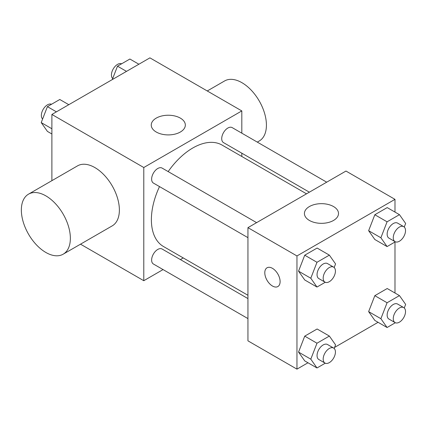 <?xml version="1.0" encoding="UTF-8"?>
<svg xmlns="http://www.w3.org/2000/svg" width="427" height="427" viewBox="0 0 427 427"><rect width="100%" height="100%" fill="white"/><g stroke="black" fill="none" stroke-linecap="round" stroke-linejoin="round"><path stroke-width="0.64" d="M51.886 180.669L51.886 114.457L149.914 57.858L241.815 110.919L241.815 133.176M163.061 269.581L143.787 280.71L80.516 244.18M183.242 257.929L180.391 259.579M159.506 186.594A58.574 33.818 120 0 0 151.382 219.724A58.574 33.818 120 0 0 163.514 246.539L247.943 295.281M306.517 193.831L222.088 145.089A58.574 33.818 120 0 0 168.169 171.585M241.815 153.186L241.815 156.479M143.787 280.71L143.787 167.517L241.815 110.919M326.698 182.18L232.181 127.609A8.663 5.001 120 0 0 225.504 129.931A8.663 5.001 120 0 0 221.72 138.652A8.663 5.001 120 0 0 223.513 142.618L309.367 192.182M247.943 298.58L162.089 249.01A8.663 5.001 120 0 0 155.412 251.332A8.663 5.001 120 0 0 151.628 260.048A8.663 5.001 120 0 0 153.426 264.019L247.943 318.585M247.943 237.652L153.426 183.082A8.663 5.001 -60 0 1 153.426 173.079A8.663 5.001 -60 0 1 162.089 168.078L256.606 222.648M143.787 167.517L51.886 114.457M156.245 132.023A17.037 9.837 180 0 1 151.254 125.068A17.037 9.837 180 0 1 168.297 115.231A17.037 9.837 180 0 1 185.334 125.068A17.037 9.837 180 0 1 174.814 134.158A17.037 9.837 180 0 1 156.245 132.023M28.529 194.152L77.543 165.857A34.656 20.01 60 0 1 104.252 175.139A34.656 20.01 60 0 1 119.379 210.02A34.656 20.01 60 0 1 112.2 225.883L63.185 254.182A34.656 20.01 60 0 1 28.529 234.172A34.656 20.01 60 0 1 28.529 194.152A34.656 20.01 60 0 1 55.238 203.439A34.656 20.01 60 0 1 70.364 238.319A34.656 20.01 60 0 1 63.185 254.182M257.3 142.111L259.242 140.99A34.656 20.01 -120 0 0 259.242 100.969A34.656 20.01 -120 0 0 224.586 80.959L207.255 90.967M307.984 362.774L296.957 369.141L247.943 340.842L247.943 227.65L345.971 171.051L394.986 199.35L394.986 212.08M378.071 322.31L334.571 347.423M374.826 239.499L368.634 230.692L374.826 214.738L387.204 207.591L374.826 214.738L368.634 230.692L374.826 239.499L387.081 246.576L380.889 237.77L387.081 221.81L399.458 214.664L405.65 223.47L404.262 227.047M304.734 360.9L298.548 352.094L304.734 336.14L317.117 328.993L304.734 336.14L298.548 352.094L304.734 360.9L316.989 367.973L310.797 359.166L316.989 343.212L329.372 336.065L335.558 344.872L334.17 348.448M394.986 242.008L394.986 293.018M296.957 369.141L296.957 255.944L394.986 199.35M374.826 320.431L368.634 311.625L374.826 295.671L387.204 288.524L374.826 295.671L368.634 311.625L374.826 320.431L387.081 327.509L380.889 318.702L387.081 302.748L399.458 295.601L405.65 304.403L404.262 307.984M304.734 279.968L298.548 271.161L304.734 255.207L317.117 248.055L304.734 255.207L298.548 271.161L304.734 279.968L316.989 287.04L310.797 278.233L316.989 262.279L329.372 255.132L335.558 263.939L334.17 267.515M296.957 255.944L247.943 227.65M309.415 220.455A17.037 9.837 180 0 1 304.424 213.5A17.037 9.837 180 0 1 321.462 203.663A17.037 9.837 180 0 1 338.504 213.5A17.037 9.837 180 0 1 327.984 222.59A17.037 9.837 180 0 1 309.415 220.455M280.107 281.59A10.83 6.256 60 0 1 277.865 286.549A10.83 6.256 60 0 1 267.035 280.299A10.83 6.256 60 0 1 267.035 267.793A10.83 6.256 60 0 1 275.383 270.691A10.83 6.256 60 0 1 280.107 281.59M277.865 286.549A10.83 6.256 60 0 1 267.04 280.293A10.83 6.256 60 0 1 267.035 267.788M325.251 282.268L316.989 287.04M333.636 267.121L327.509 263.582A8.663 5.001 120 0 0 320.837 265.904A8.663 5.001 120 0 0 317.053 274.625A8.663 5.001 120 0 0 318.846 278.591L324.974 282.13A8.663 5.001 120 0 0 333.636 277.123A8.663 5.001 120 0 0 333.636 267.121A8.663 5.001 120 0 0 326.959 269.442A8.663 5.001 120 0 0 323.18 278.158A8.663 5.001 120 0 0 324.974 282.13M310.797 278.233L298.548 271.161M316.989 262.279L304.734 255.207M329.372 255.132L317.117 248.055M395.343 241.805L387.081 246.576M403.728 226.652L397.601 223.118A8.663 5.001 120 0 0 390.924 225.44A8.663 5.001 120 0 0 387.145 234.156A8.663 5.001 120 0 0 388.938 238.122L395.066 241.661A8.663 5.001 120 0 0 403.728 236.659A8.663 5.001 120 0 0 403.728 226.652A8.663 5.001 120 0 0 397.051 228.973A8.663 5.001 120 0 0 393.267 237.695A8.663 5.001 120 0 0 395.066 241.661M380.889 237.77L368.634 230.692M387.081 221.81L374.826 214.738M399.458 214.664L387.204 207.591M325.251 363.201L316.989 367.973M333.636 348.053L327.509 344.514A8.663 5.001 120 0 0 320.837 346.836A8.663 5.001 120 0 0 317.053 355.558A8.663 5.001 120 0 0 318.846 359.523L324.974 363.062A8.663 5.001 120 0 0 333.636 358.056A8.663 5.001 120 0 0 333.636 348.053A8.663 5.001 120 0 0 326.959 350.375A8.663 5.001 120 0 0 323.18 359.096A8.663 5.001 120 0 0 324.974 363.062M310.797 359.166L298.548 352.094M316.989 343.212L304.734 336.14M329.372 336.065L317.117 328.993M395.343 322.737L387.081 327.509M403.728 307.589L397.601 304.051A8.663 5.001 120 0 0 390.924 306.372A8.663 5.001 120 0 0 387.145 315.089A8.663 5.001 120 0 0 388.938 319.06L395.066 322.593A8.663 5.001 120 0 0 403.728 317.592A8.663 5.001 120 0 0 403.728 307.589A8.663 5.001 120 0 0 397.051 309.906A8.663 5.001 120 0 0 393.267 318.627A8.663 5.001 120 0 0 395.066 322.593M380.889 318.702L368.634 311.625M387.081 302.748L374.826 295.671M399.458 295.601L387.204 288.524M51.886 133.982L47.413 131.399L41.222 122.597L47.413 106.638L59.791 99.491L68.8 104.69M51.886 128.751L41.222 122.597M56.417 111.842L47.413 106.638M51.528 104.263A8.663 5.001 120 0 0 44.952 106.915A8.663 5.001 120 0 0 41.35 115.445A8.663 5.001 120 0 0 42.609 119.016M112.301 79.577L117.5 66.174L129.883 59.027L138.887 64.226M126.509 71.373L117.5 66.174M121.615 63.799A8.663 5.001 120 0 0 115.044 66.452A8.663 5.001 120 0 0 111.436 74.981A8.663 5.001 120 0 0 112.701 78.552"/></g></svg>
